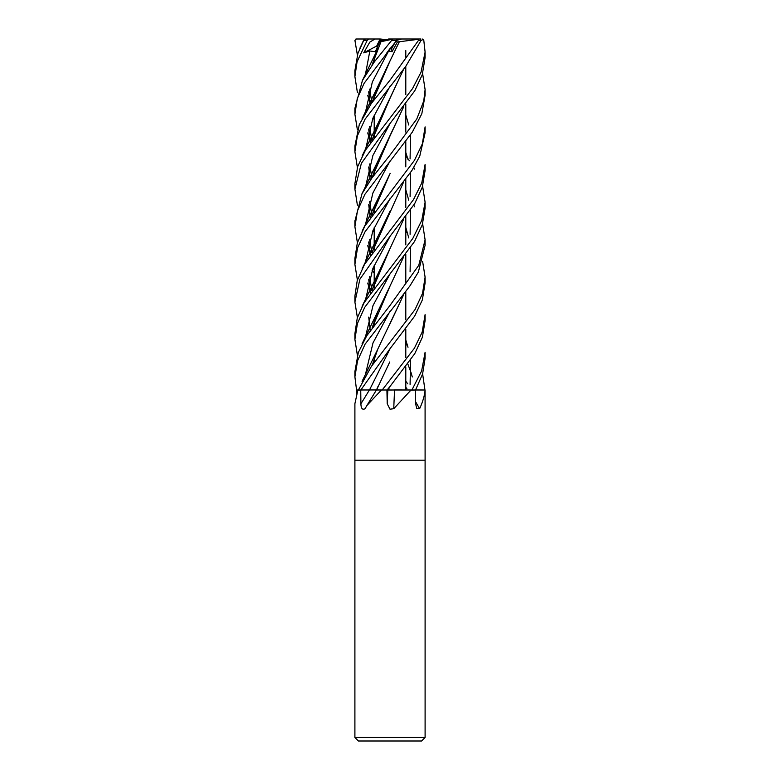 <?xml version="1.0" encoding="UTF-8"?>
<svg xmlns="http://www.w3.org/2000/svg" width="780" height="780" viewBox="0 0 780 780"><rect width="100%" height="100%" fill="white"/><g stroke="black" fill="none" stroke-linecap="round" stroke-linejoin="round"><path stroke-width="1.17" d="M394.534 389.951L412.435 390M415.545 389.971L425.061 390M357.386 129.821L354.9 114.309L357.269 98.534L364.094 83.333L396.601 40.404L401.495 39L417.982 39L418.47 40.404L390 80.194L371.183 103.672L359.297 124.546L354.9 145.967L354.9 151.359M395.323 41.993L391.589 48.77L390.526 47.882L391.589 48.77L395.323 41.983M390 737.49L425.1 737.49L425.1 460.2L390 460.2L425.1 460.2L425.081 390.234C424.564 395.733 422.75 401.895 419.63 408.71L416.705 408.281L415.623 403.786L415.418 390L410.836 390.234L393.764 408.71L390 409.188L387.212 403.786L386.919 390L381.44 390L366.853 405.571L365.069 408.71C362.427 410.095 361.043 408.457 360.906 403.786L360.74 390L357.825 390.234L354.9 403.679L354.9 460.2L390 460.2L354.9 460.2L354.9 737.49L390 737.49M354.9 737.49L358.41 741L421.59 741L425.1 737.49M356.577 393.276L356.596 390M376.155 390L381.049 390A581.275 315.734 -72.2 0 1 380.903 390.234M390 389.951L388.031 389.961L390.205 386.207L414.804 353.584L422.399 337.204L425.1 320.639L425.1 314.623L422.156 332.183L414.356 348.29L382.2 390L387.085 390L390.205 386.207L388.031 389.961L386.958 390.01L410.845 390A581.275 166.471 -74.5 0 0 410.836 390.234M394.592 390A592.985 169.826 -74.5 0 0 393.764 408.71M415.584 401.719A592.985 533.861 -53.9 0 0 419.63 408.71M415.535 390L422.584 374.01L425.1 358.351L425.1 352.306L421.629 370.968L411.898 390L424.954 390A581.275 523.322 -53.9 0 0 425.081 390.234M424.954 390L422.623 373.893M425.1 245.281L418.324 272.142L409.88 285.977L365.06 344.194L357.562 360.75L354.9 376.847L356.548 390L376.662 389.951M394.582 389.951L395.489 390M376.574 389.951L382.551 390M384.004 40.404L382.2 40.911L384.004 40.404M386.49 39.673L380.172 39L376.72 46.01L377.335 46.985L376.72 46L379.402 40.404L383.389 40.404M391.297 46.937L392.057 51.685L397.371 42.023L399.36 41.701L390.322 60.313M368.599 39L374.985 39L369.779 42.139L363.724 52.864L378.105 45.279M363.724 52.864L369.837 51.002L375.326 51.685L379.606 42.023L388.694 39L392.769 39L374.468 61.698L362.485 80.33L354.9 108.293L354.9 114.309M380.152 39.039L380.942 40.404M357.386 92.401L354.9 76.625L357.074 61.766L367.165 40.404L368.94 39L365.469 39L363.792 40.141M363.938 39.907L357.883 53.508L354.9 70.57L354.9 76.625M357.386 355.339L354.9 339.358L357.435 323.485L364.689 307.388L414.473 241.595L422.292 224.757L425.1 208.182L425.1 202.215L421.775 220.33L412.776 238.466L364.172 302.581L357.269 318.006L354.9 333.674L354.9 339.261M405.795 155.844L407.696 158.369M407.881 158.623L409.422 160.787M413.761 167.505L414.716 169.114M422.623 186.196L425.1 202.215M357.386 55.039L354.919 40.404L356.304 39M405.795 381.176L407.696 383.819M406.945 388.81L405.795 387.231M390 236.33L414.668 203.707L422.302 187.171L425.1 170.537L425.1 164.482L421.736 183.076L413.498 199.612L364.572 264.274L357.25 280.459L354.9 296.117L354.9 302.045L359.911 279.162L390 236.33M413.761 205.218L414.716 206.797M422.623 223.714L425.1 239.83L418.782 265.298L390 305.448L366.717 335.79L358.312 352.502L354.9 371.621M405.795 343.522L407.696 346.115M357.386 280.04L354.9 264.449L357.513 248.011L365.06 231.748L411.879 170.537L419.747 156.214L425.1 132.815L425.1 126.886L422.321 143.929L414.433 160.378L364.796 226.151L357.337 242.882L354.9 258.394L354.9 264.401M357.386 167.505L354.9 151.759L357.386 135.827L365.098 119.116L405.756 66.368L421.073 40.404L420.332 39L417.982 39M360.838 390L390 348.728L414.638 316.154L422.36 299.91L425.1 282.965L425.1 277.173M405.795 231.075L407.696 233.717M422.623 261.417L425.1 277.163L422.516 293.446L415.058 309.562L371.358 366.434L358.381 390M357.386 242.726L354.9 226.717L357.484 210.785L364.904 194.308L412.337 132.103L421.824 113.753L425.1 95.248L425.1 89.573L423.755 100.99L416.783 119.008L390 155.103L371.855 178.084L361.969 193.772L354.9 221.159M422.623 73.593L425.1 89.573M357.386 205.218L354.9 189.101L361.374 163.322L390.01 123.493L414.755 90.831L422.263 74.734L425.1 57.574M420.985 40.618L423.267 39.341L423.803 40.404L425.1 52.075L421.044 72.15L412.532 88.608L365.459 150.15L357.649 166.647L354.9 183.641M405.795 152.412L407.998 159.49M410.553 172.575L410.085 196.579M403.582 219.414L390.166 248.216L372.333 289.819M390.166 248.216L377.842 274.102L372.138 290.15M368.716 317.099L370.227 330.584M355.953 39L365.859 39M364.065 39.468L359.873 48.243M357.386 317.616L354.9 302.045M390.215 236.077L372.908 268.378L365.284 300.68L372.908 268.378L390.215 236.077M399.331 41.681L390.175 60.596L372.382 101.809M368.833 128.915L370.305 142.681M405.795 227.419L408.769 237.949M410.543 247.484L410.085 271.879M403.611 294.723L389.932 323.953M390.175 60.596L377.851 86.424L372.128 102.326M368.706 129.314L370.227 142.808M403.757 294.518L377.832 349.04L372.148 365.372M399.399 41.73L418.216 39.341M390.205 48.272L386.841 52.864L388.625 51.002L392.057 51.685M397.673 39L395.509 39M391.697 40.404L396.601 40.404C397.8 38.649 397.634 38.649 396.094 40.404M388.625 51.002L372.343 81.959L365.284 112.915L372.343 81.959L388.625 51.002M367.721 132.902L369.7 139.737L367.721 132.902M369.915 140.38L370.578 142.291L369.915 140.38M390.185 310.918L372.996 342.947L365.303 374.975L372.996 342.947L390.185 310.918M403.601 106.889L390.166 135.632L372.655 176.221M373.347 229.642L374.205 232.372M403.767 106.675L377.832 161.245L372.148 177.674M368.716 204.672L370.217 217.669M373.288 229.778L374.205 232.635M393.383 390L387.046 390M390.185 123.289L372.889 155.512L365.293 187.736L372.889 155.512L390.185 123.289M390.195 198.383L372.898 230.704L365.284 263.035L372.898 230.704L390.195 198.383M367.721 283.062L369.691 289.819L367.721 283.062M369.915 290.491L370.578 292.402L369.915 290.491M407.891 364.143L411.167 372.986L407.891 364.143M411.294 373.396L412.279 376.945L411.294 373.396M370.305 292.793L368.833 279.142M372.538 251.433L403.591 182.072M410.075 158.945L410.553 134.852M408.769 125.034L405.795 114.992M390.175 210.893L377.851 236.613L372.128 252.486M368.716 279.542L370.217 292.929M390.185 160.729L372.889 193.011L365.284 225.303M367.721 245.651L369.681 252.106M369.925 252.817L370.578 254.68M372.138 215.056L377.842 198.929L390.175 173.335L372.655 213.671M368.833 241.868L370.315 255.07M373.347 267.355L374.205 269.997M405.795 340.022L408.008 347.266M410.553 360.37L410.085 384.404M368.726 242.209L370.217 255.206M373.288 267.481L374.205 270.25M374.205 273.088L372.109 270.29M366.239 261.417L365.41 260.023M390.215 85.897L372.908 118.16L365.293 150.433M390.195 348.494L369.496 389.961M403.582 69.235L390.156 97.987L372.304 139.805M376.565 389.951L389.756 361.959M403.757 69.01L377.832 123.776L372.138 140.039M368.716 166.978L370.227 180.355M420.742 39L412.279 39M369.837 51.002L365.284 75.192M367.721 95.345L369.681 101.965M369.925 102.667L370.578 104.559M390.205 273.585L373.006 305.575L365.303 337.565M380.942 41.74L372.655 63.346M368.833 91.543L370.315 104.949M373.347 117.166L374.205 119.74M405.795 189.784L408.769 200.275M410.553 210.171L410.095 234.293M403.591 257.01L390.166 285.753L372.304 327.629M379.606 42.023L380.952 41.701M381.001 41.681L372.128 64.779M368.716 91.904L370.217 105.095M373.288 117.283L374.205 120.003M390.166 285.753L377.832 311.444L372.148 327.844M380.884 41.73L391.911 39.341M397.361 42.023L396.074 41.057M399.848 39.673L398.014 39L401.495 39M374.946 39L380.172 39M422.126 39L423.267 39.341M392.769 39L398.014 39M369.398 390A592.683 321.935 -72.2 0 1 360.906 403.786M387.835 390A592.683 169.738 -74.5 0 0 387.212 403.786M363.646 40.404L367.165 40.404M418.47 40.404L421.073 40.404M405.795 50.622L405.795 57.242L405.795 50.622M405.795 66.319L405.795 94.536L405.795 66.319M405.795 103.935L405.795 132.073L405.795 103.935M405.795 141.668L405.795 166.822L405.795 141.668M405.795 179.264L405.795 207.47L405.795 179.264M405.795 216.577L405.795 244.871L405.795 216.577M405.795 254.065L405.795 282.233L405.795 254.065M405.795 291.769L405.795 319.888L405.795 291.769M405.795 329.462L405.795 357.62L405.795 329.462M405.795 366.912L405.795 389.932L405.795 366.912M376.428 390L366.853 405.571M376.496 389.951L377.842 386.753M374.205 58.617L374.205 62.029L374.205 58.617M374.205 95.93L374.205 99.469L374.205 95.93M374.205 115.235L374.205 133.204L374.205 115.235M374.205 133.507L374.205 137.153L374.205 133.507M374.205 171.22L374.205 174.866L374.205 171.22M374.205 208.864L374.205 212.355L374.205 208.864M374.205 227.653L374.205 245.944L374.205 227.653M374.205 246.217L374.205 249.668L374.205 246.217M374.205 265.395L374.205 283.354L374.205 265.395M374.205 283.657L374.205 287.264L374.205 283.657M374.205 321.331L374.205 324.987L374.205 321.331M374.205 359.034L374.205 362.622L374.205 359.034M425.1 245.554L425.1 239.83M425.1 57.944L425.1 52.075M354.9 189.101L354.9 183.368M364.123 39.341L362.076 43.417M377.842 274.102L362.086 306.325M377.851 86.424L362.086 118.687M377.832 349.04L362.076 381.361M371.855 140.439L369.642 126.399M372.314 365.147L372.46 364.621M377.832 161.245L362.076 193.547M371.865 215.416L369.642 201.718M371.855 290.54L369.642 276.705M377.851 236.613L362.086 268.905M371.865 252.847L369.642 239.362M377.842 198.929L362.086 231.25M371.865 178.074L369.642 163.976M377.832 123.776L362.076 156.019M371.865 102.707L369.642 89.105M377.842 48.818L362.086 81.13M377.832 311.444L362.076 343.717M354.9 226.717L354.9 220.75M354.9 376.847L354.9 370.988"/></g></svg>
